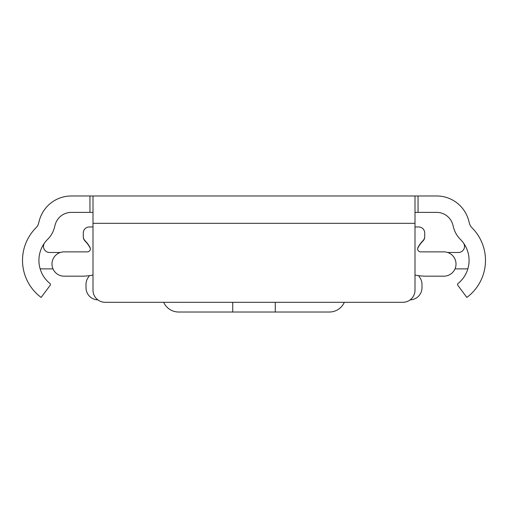 <?xml version="1.0" encoding="UTF-8"?>
<svg xmlns="http://www.w3.org/2000/svg" width="508" height="508" viewBox="0 0 508 508"><rect width="100%" height="100%" fill="white"/><g stroke="black" fill="none" stroke-linecap="round" stroke-linejoin="round"><path stroke-width="0.76" d="M92.996 212.382L71.311 212.382A16.707 16.707 0 0 0 55.175 224.765L54.369 227.762A25.521 25.521 0 0 1 47.708 239.262A29.769 29.769 0 0 0 50.013 283.559A1.213 1.213 0 0 1 50.228 285.229L41.148 297.44A46.177 46.177 0 0 1 36.144 227.622A9.112 9.112 0 0 0 38.525 223.52L39.326 220.516A33.115 33.115 0 0 1 71.311 195.98L436.69 195.98A33.115 33.115 0 0 1 468.674 220.516L469.475 223.52A9.112 9.112 0 0 0 471.856 227.622A46.177 46.177 0 0 1 466.852 297.44L457.772 285.229A1.213 1.213 0 0 1 457.987 283.559A29.769 29.769 0 0 0 460.292 239.262A25.521 25.521 0 0 1 453.631 227.762L452.825 224.765A16.707 16.707 0 0 0 436.69 212.382L415.004 212.382M328.289 195.98L332.981 195.98M175.019 195.98L179.711 195.98M284.378 195.98L223.622 195.98M415.004 223.317L415.004 290.151A12.154 12.154 0 0 1 402.857 302.304L105.143 302.304A12.154 12.154 0 0 1 92.996 290.151L92.996 223.317L415.004 223.317L415.004 195.98M92.996 195.98L92.996 223.317M52.997 268.884L42.488 268.884A18.224 18.224 0 0 1 40.119 268.732M44.647 242.824A6.077 6.077 0 0 0 49.555 252.482L60.344 252.482M447.656 252.482L458.445 252.482A6.077 6.077 0 0 0 463.353 242.824M467.881 268.732A18.224 18.224 0 0 1 465.512 268.884L455.003 268.884M92.996 226.962L89.351 226.962A6.077 6.077 0 0 0 83.274 233.039L83.274 236.417A6.077 6.077 0 0 0 85.026 240.684A29.769 29.769 0 0 1 89.992 247.383A3.035 3.035 0 0 1 87.325 251.873L64.135 251.873A12.154 12.154 0 0 0 51.981 264.027A12.154 12.154 0 0 0 64.135 276.174L81.68 276.174A57.722 57.722 0 0 0 92.996 275.057M415.004 226.962L418.649 226.962A6.077 6.077 0 0 1 424.726 233.039L424.726 236.417A6.077 6.077 0 0 1 422.974 240.684A29.769 29.769 0 0 0 418.008 247.383A3.035 3.035 0 0 0 420.675 251.873L443.865 251.873A12.154 12.154 0 0 1 456.019 264.027A12.154 12.154 0 0 1 443.865 276.174L426.32 276.174A57.722 57.722 0 0 1 415.004 275.057M97.847 299.866A12.154 12.154 0 0 1 86.011 287.719L86.011 284.442A12.154 12.154 0 0 1 88.208 277.47A29.769 29.769 0 0 0 89.383 275.66M418.617 275.66A29.769 29.769 0 0 0 419.792 277.47A12.154 12.154 0 0 1 421.989 284.442L421.989 287.719A12.154 12.154 0 0 1 410.153 299.866M90.31 248.266L89.96 247.631A29.769 29.769 0 0 0 85.026 240.989A6.077 6.077 0 0 1 83.274 236.722L83.274 235.204M424.726 235.204L424.726 236.722A6.077 6.077 0 0 1 422.974 240.989A29.769 29.769 0 0 0 418.04 247.631L417.69 248.266M163.678 302.304A16.402 16.402 0 0 0 178.664 312.02L232.734 312.02L232.734 302.304M275.266 302.304L275.266 312.02L329.336 312.02A16.402 16.402 0 0 0 344.322 302.304M275.266 312.02L232.734 312.02M418.046 195.98L418.046 212.382M89.954 195.98L89.954 212.382"/></g></svg>
